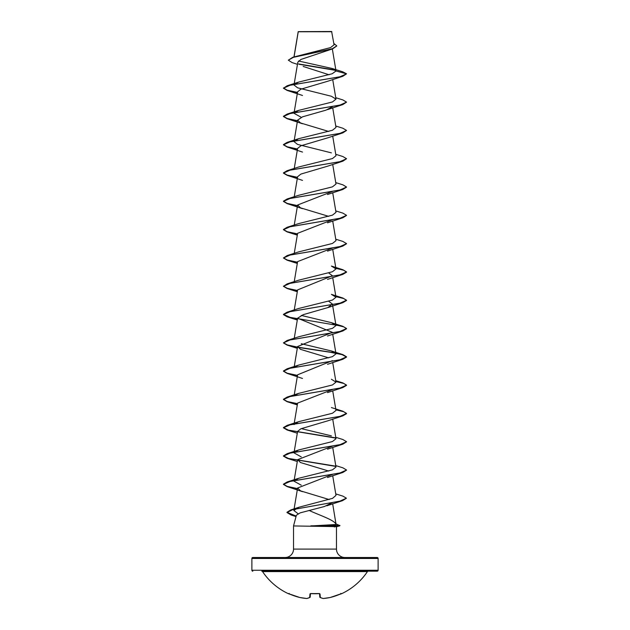 <?xml version="1.0" encoding="UTF-8"?>
<svg xmlns="http://www.w3.org/2000/svg" width="630" height="630" viewBox="0 0 630 630"><rect width="100%" height="100%" fill="white"/><g stroke="black" fill="none" stroke-linecap="round" stroke-linejoin="round"><path stroke-width="0.94" d="M319.961 597.374A0.472 0.425 -64.1 0 0 320.331 597.5A62.89 23.979 84.6 0 0 323.284 598.492L330.183 597.508L341.531 593.744A0.472 0.472 0 0 1 341.113 593.736M341.531 593.744A63.118 63.118 0 0 0 367.44 571.599L262.56 571.599A63.118 63.118 0 0 0 288.469 593.744L299.817 597.508L306.747 598.5A62.89 23.979 -84.6 0 0 309.669 597.5L309.984 593.94L310.936 593.625A63.071 58.267 0 0 0 319.064 593.625L320.016 593.94L320.331 597.5A0.472 0.457 -5 0 1 319.82 597.106A0.472 0.472 0 0 0 320.079 597.468L323.135 598.492A0.472 0.433 -79.6 0 0 323.284 598.492L323.284 598.492A62.89 57.881 77.1 0 0 330.183 597.5A63.118 62.882 0 0 0 340.617 593.94M367.44 571.599A0.945 0.945 0 0 1 368.227 571.182L261.773 571.182A0.945 0.945 0 0 1 262.56 571.599M298.344 571.182L377.173 571.182A0.945 0.945 0 0 0 378.118 570.237L378.118 558.456L251.882 558.456L251.882 570.237L378.118 570.237M252.827 571.182A0.945 0.945 0 0 1 251.882 570.237M297.462 64.355L292.076 62.567L288.32 60.181L292.793 57.275L330.553 47.596L334.058 44.825L331.632 31.5L298.218 31.65M331.868 31.736L298.234 31.768L294.06 56.881M378.118 558.456A0.945 0.945 0 0 0 377.173 557.503L252.827 557.503A0.945 0.945 0 0 0 251.882 558.456M344.893 557.503A8.418 8.418 0 0 1 336.475 549.092L293.525 549.092A8.418 8.418 0 0 1 285.106 557.503L344.893 557.503L285.106 557.503M296.391 515.222L293.525 525.948L336.475 526.617M293.525 525.948L293.525 549.092M336.475 526.743L336.475 549.092M288.32 60.181L293.352 57.346L332.719 48.825L300.935 59.448L297.817 62.228L294.005 84.987L298.604 82.113L332.128 73.781L336.003 71.001L332.049 68.457L298.549 61.008M303.188 66.449L329.057 74.773M327.537 81.309L300.888 89.184L297.604 91.815L294.005 113.29L298.604 110.407L332.459 101.958L335.995 99.138L331.396 96.264L297.549 87.806L294.005 84.987M332.215 106.84L325.978 110.155L302.62 116.794L297.604 120.11L300.502 122.952L328.726 131.465M327.537 137.907L300.888 145.79L297.604 148.412L294.249 168.454M327.592 166.186L300.896 174.077L297.604 176.707L294.249 196.757M332.333 191.481L297.604 205.01L300.502 207.845L328.726 216.366M332.333 219.783L297.604 233.305L294.249 253.355M332.333 248.078L297.604 261.607L294.249 281.649M328.726 272.963L332.396 275.759L297.604 289.902L294.249 309.952M328.726 301.266L332.396 304.054L327.836 307.59L303.235 314.661L297.604 318.205L332.396 332.356L297.604 346.508L300.502 349.343L328.726 357.864M332.396 360.651L297.604 374.803L294.249 394.852M332.333 389.576L297.604 403.106L294.249 423.147M327.561 420.895L300.896 428.77L297.604 431.4L294.005 452.876L298.604 450.001L332.451 441.551L335.987 438.732L332.703 419.084M332.333 446.174L297.604 459.703L300.502 462.538L328.726 471.059M332.333 474.477L297.604 487.998L300.605 490.888L329.159 499.543M332.341 502.653L324.348 506.536L300.163 512.867L296.399 515.222M311.015 525.948L336.073 524.506C334.916 520.183 320.119 515.545 309.062 510.418M336.073 524.506L332.664 503.756M298.077 513.741L293.84 510.465L298.864 507.26L332.545 498.354L335.995 495.369L332.703 475.681M301.274 485.21L294.005 481.178L298.604 478.304L332.451 469.846L335.995 467.027L332.703 447.379M301.274 456.908L294.005 452.876M331.396 435.85L301.274 428.613M294.013 424.581L298.596 421.698L332.459 413.248L335.987 410.429L332.703 390.781M294.32 395.648L298.596 393.404L332.459 384.946L335.987 382.134L331.396 379.252M294.32 367.353L298.604 365.101L332.451 356.651L335.995 353.832L331.396 350.957L301.274 343.712M335.853 296.399L342.854 298.022L346.563 300.226L339.877 303.211L287.146 312.173L283.437 314.37L290.123 317.363L342.854 326.316L346.563 328.521L339.877 331.506L287.146 340.468L298.604 336.806L332.451 328.348L335.995 325.537L331.396 322.654L301.274 315.409M287.146 312.173L298.596 308.503L332.459 300.053L335.987 297.234L331.404 294.36L342.854 298.022M287.146 283.87L298.604 280.208L332.459 271.75L335.987 268.931L331.396 266.057L342.854 269.719L346.563 271.924L339.869 274.908L287.146 283.87L283.437 286.311L287.146 288.516L297.462 290.729M335.751 239.203L342.854 241.424L346.563 243.629L339.877 246.614L287.146 255.567L298.604 251.905L332.459 243.456L335.995 240.636L332.703 220.988M335.751 210.9L342.854 213.121L346.563 215.326L339.877 218.311L287.146 227.273L298.604 223.611L332.451 215.153L335.995 212.334L332.703 192.685M335.751 182.605L342.854 184.826L346.563 187.023L339.877 190.016L287.146 198.97L298.604 195.308L332.451 186.858L335.987 184.039L332.703 164.391M335.751 154.303L342.854 156.523L346.563 158.728L339.869 161.713L287.146 170.675L298.604 167.013L332.459 158.555L335.987 155.736L332.703 136.088M331.396 152.862L297.541 144.404L294.013 141.585L298.604 138.71L332.459 130.252L335.987 127.441L332.703 107.793M301.274 117.322L294.005 113.29M335.782 70.403L298.935 64.252M332.719 48.825L336.759 45.974M336.003 71.001L346.563 73.828L339.869 76.821L287.146 85.775L283.437 88.216L290.131 85.231L342.854 76.269L346.563 73.828L342.649 71.765L332.049 68.457M335.514 70.111L298.581 63.945M292.793 57.275L332.364 48.715L336.767 45.856L333.829 43.47M283.437 88.216L287.146 90.421L297.462 92.641M335.751 97.705L342.854 99.926L346.563 102.131L342.854 104.572L290.131 113.526L283.437 116.519L287.146 118.723L297.462 120.936M335.751 126.008L342.854 128.229L346.563 130.426L342.854 132.867L290.123 141.829L283.437 144.813L287.146 147.018L297.462 149.239M346.563 158.728L342.854 161.17L290.123 170.124L283.437 173.116L287.146 175.321L297.462 177.534M346.547 187.141L342.854 189.465L290.131 198.426L283.437 201.411L287.146 203.616L297.462 205.837M346.547 215.444L342.854 217.767L290.131 226.729L283.437 229.714L287.146 231.919L297.462 234.132M346.547 243.747L342.854 246.062L290.123 255.024L283.437 258.009L287.146 260.214L297.462 262.434M335.892 268.341L343.767 270.254L346.563 272.16L342.854 274.365L290.123 283.327L283.437 286.311M335.892 296.643L343.767 298.549L346.563 300.463L342.854 302.668L290.131 311.622L283.437 314.606L287.146 316.811L297.462 319.032M335.892 324.946L343.767 326.852L346.563 328.758L342.854 330.963L290.123 339.924L283.437 342.909L287.146 345.114L297.462 347.327M297.793 347.382L330.049 352.225L342.121 354.643L346.563 357.06L342.854 359.265L290.123 368.219L283.437 371.212L287.146 373.409L297.462 375.63M335.892 381.544L343.767 383.45L346.563 385.355L342.854 387.56L290.123 396.522L283.437 399.507L287.146 401.712L297.462 403.924M335.892 409.839L343.767 411.744L346.563 413.658L342.854 415.863L290.131 424.817L283.437 427.809L287.146 430.006L335.68 438.102M346.547 441.835L342.854 444.158L290.123 453.12L283.437 456.104L287.146 458.309L335.68 466.397M346.547 470.137L342.854 472.461L290.123 481.415L283.437 484.407L287.146 486.612L297.462 488.825M346.382 498.283L342.5 500.677L292.934 509.568L286.965 512.529L291.178 515.049L296.1 516.309M335.672 523.75L339.932 525.672L337.397 526.066L334.105 524.845M283.437 87.98L287.178 90.192L297.502 92.405M346.563 102.131L339.877 105.115L287.146 114.077L283.437 116.282L287.178 118.495L297.502 120.708M346.563 130.426L339.877 133.418L287.146 142.372L283.437 144.577L287.178 146.79L297.502 149.003M287.146 170.675L283.437 172.88L287.178 175.093L297.502 177.306M287.146 198.97L283.437 201.175L287.178 203.388L297.502 205.608M287.146 227.273L283.437 229.477L287.178 231.69L297.502 233.903M287.146 255.567L283.437 258.009M283.453 257.891L287.375 260.048L297.502 262.206M335.853 268.104L342.854 269.719M283.453 286.193L287.375 288.351L297.502 290.501M287.146 340.468L283.437 342.909M283.453 342.791L287.375 344.949L297.502 347.099M297.667 347.13L335.404 352.91M335.853 352.997L342.854 354.619L346.563 356.824L339.869 359.809L287.146 368.77L283.437 370.975L287.178 373.188L297.502 375.401M335.853 381.3L342.854 382.914L346.563 385.119L339.869 388.111L287.146 397.065L283.437 399.27L287.178 401.483L297.502 403.696M335.853 409.594L342.854 411.217L346.563 413.422L339.877 416.406L287.146 425.368L283.437 427.573L288.398 430.133L335.404 437.811M335.751 437.299L342.854 439.519L346.563 441.717L339.877 444.709L287.146 453.663L283.437 455.868L288.406 458.427L335.404 466.113M335.751 465.594L342.854 467.814L346.563 470.019L339.869 473.004L287.146 481.966L283.437 484.171L287.178 486.384L297.502 488.597M335.751 493.896L342.854 496.117L346.39 498.165L339.987 501.11L290.737 509.953L286.965 512.292L296.163 516.088M339.932 525.436L310.858 525.83M311.015 526.066L337.397 526.066L334.373 526.963M377.173 571.182L331.656 571.182M319.52 593.704L319.82 597.09A0.472 0.457 -5 0 0 319.82 597.106A0.472 0.472 0 0 0 320.079 597.468L323.135 598.492A0.472 0.472 0 0 0 323.253 598.5L323.237 598.5M310.48 593.704L310.18 597.09A0.472 0.457 -175 0 1 309.669 597.5A0.472 0.425 -115.9 0 0 309.921 597.468A0.472 0.472 0 0 0 310.18 597.106A0.472 0.472 0 0 1 309.921 597.468L306.865 598.492A0.472 0.433 -100.4 0 1 306.716 598.492L306.763 598.5M322.985 598.437A0.472 0.433 -79.6 0 0 323.135 598.492A0.472 0.472 0 0 0 323.253 598.5L330.167 597.508A0.472 0.472 0 0 0 330.183 597.508L340.609 593.94L341.334 593.657L340.609 593.94L341.334 593.657L340.846 593.373M319.528 593.641A0.472 0.433 -5 0 0 320.016 593.94M319.505 593.547L310.936 593.625M310.472 593.641A0.472 0.433 -175 0 1 309.984 593.94M310.039 597.374A0.472 0.425 -115.9 0 1 309.921 597.468L306.865 598.492A0.472 0.433 -100.4 0 0 307.015 598.437M289.383 593.94A63.118 62.882 0 0 0 299.817 597.5A62.89 57.881 -77.1 0 0 306.716 598.492A0.472 0.472 0 0 0 306.865 598.492A0.472 0.472 0 0 1 306.747 598.5L299.833 597.508A0.472 0.472 0 0 1 299.817 597.508L289.391 593.94M298.187 31.697L293.974 56.905M332.333 48.959L335.995 70.859M332.703 79.49L335.995 99.138M297.604 120.11L294.013 141.585M297.604 205.01L294.249 225.052M332.703 249.283L335.987 268.931M332.703 277.586L335.987 297.234M332.396 304.054L335.995 325.537M297.604 318.205L294.249 338.247M332.703 334.183L335.995 353.832M297.604 346.5L294.249 366.55M332.703 362.486L335.987 382.134M297.604 459.703L294.005 481.178M297.604 487.998L293.848 510.465M336.184 526.83L339.594 525.9M296.029 516.584L291.178 515.049M342.854 76.269L327.498 81.325M287.146 90.421L302.502 95.476M342.854 104.572L327.498 109.628M287.146 118.723L302.502 123.771M342.854 132.867L327.498 137.923M287.146 147.018L302.502 152.074M342.854 161.17L327.498 166.226M287.146 175.321L302.502 180.377M342.854 189.465L327.498 194.52M287.146 203.616L302.502 208.672M342.854 217.767L327.498 222.823M287.146 231.919L297.297 235.14M342.854 246.062L327.498 251.118M287.146 260.214L297.297 263.434M342.854 274.365L327.498 279.421M287.146 288.516L297.297 291.737M342.854 302.668L327.498 307.724M287.146 316.811L297.297 320.032M342.854 330.963L327.498 336.018M287.146 345.114L297.297 348.335M342.854 359.265L327.498 364.321M287.146 373.409L302.502 378.465M342.854 387.56L327.498 392.616M287.146 401.712L297.297 404.933M342.854 415.863L327.498 420.919M287.146 430.006L297.297 433.227M342.854 444.158L327.498 449.214M287.146 458.309L297.297 461.53M342.854 472.461L327.498 477.516M287.146 486.612L302.502 491.668M342.5 500.677L326.812 505.803M298.864 507.26L290.737 509.953M298.604 478.304L287.146 481.966M298.604 450.001L287.146 453.663M298.596 421.698L287.146 425.368M331.404 407.555L342.854 411.217M298.596 393.404L287.146 397.065M335.751 380.701L342.854 382.914M298.604 365.101L287.146 368.77M331.396 350.957L342.854 354.619M331.396 322.654L342.854 326.316M298.604 138.71L287.146 142.372M298.604 110.407L287.146 114.077M298.604 82.113L287.146 85.775M319.064 593.665L310.495 593.547M288.469 593.744L289.107 593.491M289.154 593.373L288.666 593.657M310.936 593.665L310.401 593.736"/></g></svg>
